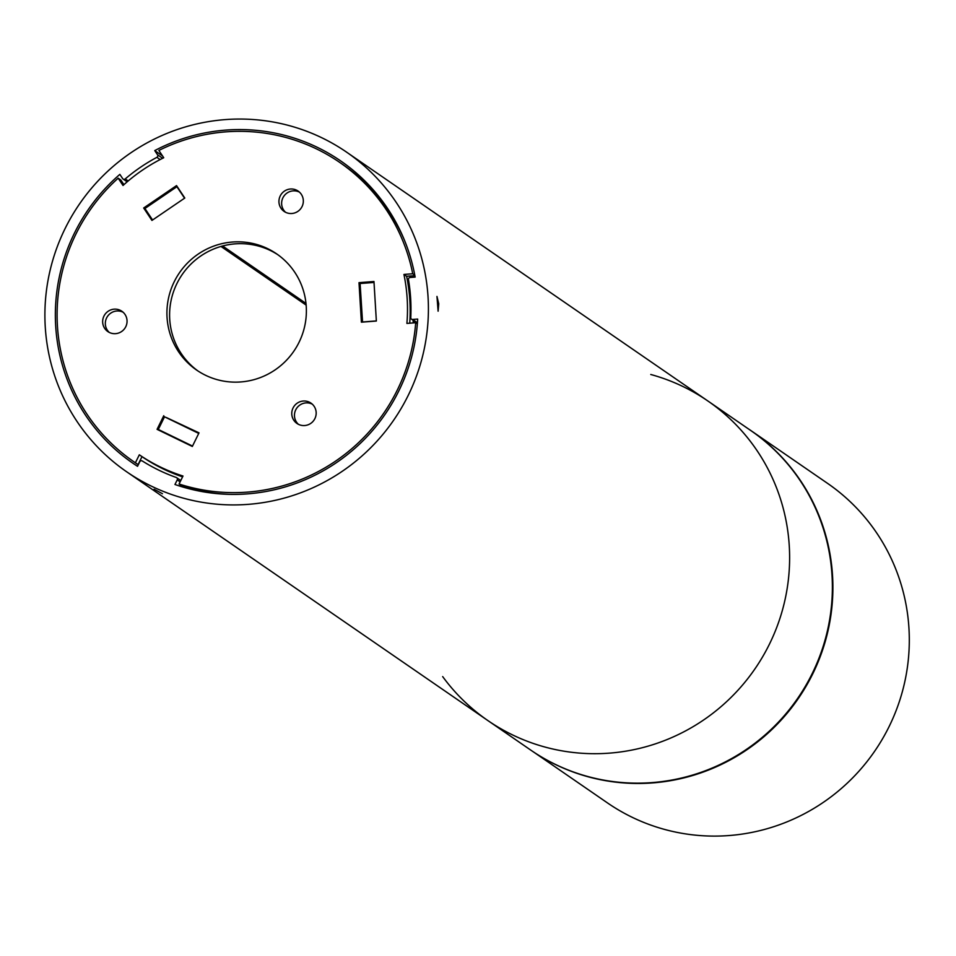 <?xml version="1.0" encoding="UTF-8"?>
<svg xmlns="http://www.w3.org/2000/svg" width="956" height="956" viewBox="0 0 956 956"><rect width="100%" height="100%" fill="white"/><g stroke="black" fill="none" stroke-linecap="round" stroke-linejoin="round"><path stroke-width="1.43" d="M442.676 676.597A193.996 190.686 -55.4 0 0 487.835 720.537L530.58 749.982A193.996 190.686 -55.4 0 0 812.206 673.574A193.996 190.686 -55.4 0 0 750.663 430.451L707.906 401.006A193.996 190.686 -55.4 0 0 650.749 374.489M707.906 401.006A193.996 190.686 -55.4 0 1 769.449 644.129A193.996 190.686 -55.4 0 1 487.835 720.537A193.996 190.686 -55.4 0 0 769.449 644.129A193.996 190.686 -55.4 0 0 707.906 401.006L346.693 152.219A193.996 190.686 -55.4 0 0 79.611 203.831A193.996 190.686 -55.4 0 0 126.61 471.75A193.996 190.686 -55.4 0 0 408.236 395.342A193.996 190.686 -55.4 0 0 346.693 152.219M533.46 751.93L607.502 802.932A193.996 190.686 -55.4 0 0 889.128 726.524A193.996 190.686 -55.4 0 0 827.585 483.389L751.177 430.762A193.996 190.686 -55.4 0 0 748.297 428.826M539.256 755.61A193.996 190.686 -55.4 0 0 812.72 673.896A193.996 190.686 -55.4 0 0 751.177 430.762M160.13 159.568L156.892 157.334A176.358 173.347 -55.4 0 0 125.224 178.927A1.769 1.733 -55.4 0 1 123.109 179.047L127.16 181.831M123.109 179.047A1.769 1.733 -55.4 0 1 122.655 178.581L119.859 174.374A183.409 180.278 124.6 0 0 132.621 463.039A183.409 180.278 124.6 0 0 137.533 466.301L139.791 461.7A1.769 1.733 -55.4 0 1 142.289 460.971A176.358 173.347 -55.4 0 0 176.274 477.474A1.769 1.733 -55.4 0 1 176.669 477.677L180.78 480.521M417.402 323.212L411.51 319.161A1.769 1.733 -55.4 0 1 410.769 317.655A176.358 173.347 -55.4 0 0 408.463 279.558A1.769 1.733 -55.4 0 1 410.076 277.479L415.131 277.097A183.409 180.278 124.6 0 0 340.695 160.931A183.409 180.278 124.6 0 0 154.752 150.594L157.549 154.8A1.769 1.733 -55.4 0 1 156.892 157.334M438.744 303.793L438.111 311.202L436.964 296.432L438.744 303.793M162.46 493.714L154.071 489.221L162.46 493.714M180.11 481.884L177.23 479.888A1.769 1.733 -55.4 0 0 176.669 477.677M177.23 479.888L174.96 484.489A183.409 180.278 124.6 0 0 417.676 319.065L412.622 319.459A1.769 1.733 -55.4 0 1 411.51 319.161M162.544 155.959L154.752 150.594M414.785 275.185L412.729 273.763A181.652 178.545 -55.4 0 0 339.691 162.389L342.356 164.229A181.652 178.545 124.6 0 1 404.46 240.231M414.868 275.651L406.611 276.284A172.833 169.881 -55.4 0 1 409.742 323.188M229.428 494.348A181.652 178.545 124.6 0 1 181.736 485.851L179.071 484.011A181.652 178.545 -55.4 0 0 415.693 322.734L417.354 323.869M179.071 484.011L182.99 476.028A172.833 169.881 -55.4 0 1 139.325 454.805L141.99 456.645A172.833 169.881 -55.4 0 0 182.584 476.853M141.99 456.645L138.058 464.628A181.652 178.545 124.6 0 1 136.29 463.421L133.613 461.581A181.652 178.545 -55.4 0 0 135.394 462.788L138.058 464.628M133.613 461.581A181.652 178.545 -55.4 0 1 118.162 178.186L120.838 180.027L123.922 184.675M197.988 370.988A70.541 69.334 124.6 0 1 176.932 283.514A70.541 69.334 124.6 0 1 277.993 254.822M298.368 424.285A12.344 12.129 124.6 0 1 312.242 404.137M285.533 212.256A12.344 12.129 124.6 0 1 299.407 192.108M109.247 332.401A12.344 12.129 124.6 0 1 123.133 312.254M198.8 433.295L166.38 417.7M143.675 207.99L151.944 220.43L184.807 198.035L176.537 185.595L143.675 207.99L145.372 209.161M359.002 282.665L361.392 322.184L376.353 321.037L373.963 281.506L359.002 282.665L360.221 283.514M163.763 415.729L157.071 429.34L192.323 446.464L199.015 432.853L166.44 417.569M125.033 314.476A12.344 12.129 124.6 0 1 107.849 331.577A12.344 12.129 124.6 0 1 106.343 312.755A12.344 12.129 124.6 0 1 125.033 314.476M291.879 213.499A12.344 12.129 124.6 0 1 279.391 198.119A12.344 12.129 124.6 0 1 298.141 191.092A12.344 12.129 124.6 0 1 291.879 213.499M293.05 407.985A12.344 12.129 124.6 0 1 310.975 403.121A12.344 12.129 124.6 0 1 314.894 418.597A12.344 12.129 124.6 0 1 296.969 423.46A12.344 12.129 124.6 0 1 293.05 407.985M174.255 281.673A70.541 69.334 124.6 0 1 276.666 253.89A70.541 69.334 124.6 0 1 299.049 342.296A70.541 69.334 124.6 0 1 196.637 370.08A70.541 69.334 124.6 0 1 174.255 281.673M118.162 178.186L123.025 185.488A172.833 169.881 -55.4 0 1 163.727 157.74L158.875 150.439A181.652 178.545 -55.4 0 1 339.691 162.389M412.729 273.763L403.946 274.444L406.611 276.284M415.693 322.734L406.909 323.415A172.833 169.881 -55.4 0 0 403.946 274.444M139.325 454.805L135.394 462.788M152.578 220L144.93 208.492L176.92 186.695L184.568 198.203M177.553 187.125L176.92 186.695M376.353 320.929L374.023 282.45L360.089 283.514L362.563 322.1M376.329 320.917L362.42 321.993M408.594 287.899L409.682 287.887M198.74 433.415L164.528 416.804L158.302 429.459L192.514 446.07M160.668 431.084L158.302 429.459M305.992 303.422L222.605 245.991M128.188 180.959L125.224 178.927M190.674 489.161L189.085 488.062M417.437 322.77L412.622 319.459M162.628 158.29L157.549 154.8M414.235 322.841L414.115 320.953M413.088 320.248L413.243 322.925M487.835 720.537L126.61 471.75M220.967 246.445L306.147 305.107M193.375 489.185L194.701 490.105M414.354 322.829L414.247 321.049"/></g></svg>
